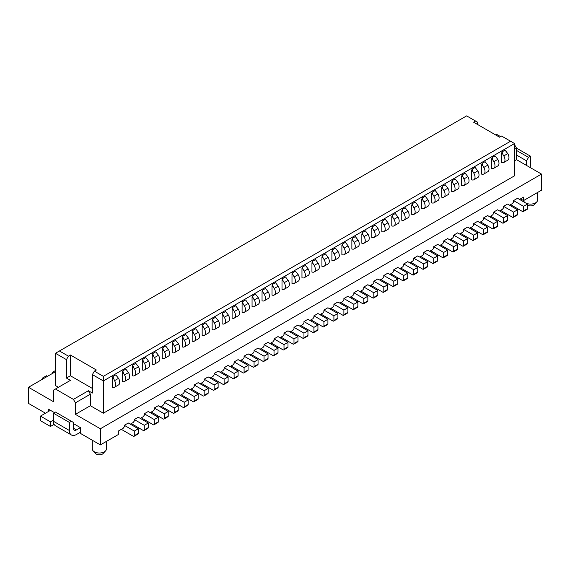 <?xml version="1.0" encoding="UTF-8"?>
<svg xmlns="http://www.w3.org/2000/svg" width="570" height="570" viewBox="0 0 570 570"><rect width="100%" height="100%" fill="white"/><g stroke="black" fill="none" stroke-linecap="round" stroke-linejoin="round"><path stroke-width="0.85" d="M495.587 134.891L496.584 134.321L500.581 136.622M514.553 144.687L516.548 148.15L516.548 159.671L541.5 174.078L100.363 428.768L75.411 414.361L90.381 405.719L103.355 413.207L514.553 175.809L514.553 143.54L501.579 136.045L499.584 137.199L473.634 122.215L475.629 121.068L466.645 115.881L59.437 350.978L68.421 356.165L70.416 355.01L96.366 369.994L94.371 371.141L103.355 376.328L510.563 141.232M520.538 198.852L523.538 200.583L541.5 190.209L541.5 174.078M493.82 168.25A5.643 3.256 -120 0 1 492.06 168.414A2.821 1.632 60 0 0 491.597 168.371L491.597 159.094L492.102 157.626L495.081 155.909L497.788 159.379A5.643 3.256 -120 0 1 498.985 163.362A5.643 3.256 -120 0 1 497.817 165.941L493.82 168.25A5.643 3.256 -120 0 0 494.988 165.663A5.643 3.256 -120 0 0 493.798 161.688L497.788 159.379M503.802 162.486A5.643 3.256 -120 0 1 502.042 162.657A2.821 1.632 60 0 0 501.579 162.614L501.579 153.33L502.612 153.928L503.773 155.924L507.77 153.622A5.643 3.256 -120 0 1 508.96 157.598A5.643 3.256 -120 0 1 507.792 160.184L503.802 162.486A5.643 3.256 -120 0 0 504.97 159.899A5.643 3.256 -120 0 0 503.773 155.924M501.579 153.33L502.084 151.869L502.612 153.928M530.05 167.466A9.882 5.707 120 0 0 530.52 164.281L530.52 156.216L516.548 148.15L514.553 149.297M514.553 160.826L516.548 159.671M491.597 159.094L492.63 159.693L493.798 161.688M492.102 157.626L492.63 159.693M517.546 209.803L513.556 212.111L513.556 216.721L517.546 214.413L517.546 209.803L507.564 204.039L503.574 206.347L503.574 207.843L502.476 209.283L499.584 210.957M503.574 222.478L507.564 220.177L507.564 215.567L497.589 209.803L493.591 212.111L503.574 217.868L503.574 222.478A1.411 0.812 60 0 1 503.282 223.127A1.411 0.812 60 0 1 502.576 223.055L490.599 216.144M507.564 220.177A1.411 0.812 60 0 1 507.272 220.818L503.282 223.127M487.806 165.143L485.099 161.673L482.127 163.391L482.647 165.457L481.614 164.858L481.614 174.135A2.821 1.632 60 0 1 482.085 174.178A5.643 3.256 -120 0 0 483.837 174.014A5.643 3.256 -120 0 0 485.013 171.428A5.643 3.256 -120 0 0 483.816 167.445L487.806 165.143A5.643 3.256 -120 0 1 489.003 169.119A5.643 3.256 -120 0 1 487.834 171.705L483.837 174.014M462.69 176.978L461.657 176.379L461.657 185.663A2.821 1.632 60 0 1 462.12 185.706A5.643 3.256 -120 0 0 463.88 185.535A5.643 3.256 -120 0 0 465.049 182.949A5.643 3.256 -120 0 0 463.852 178.973L467.849 176.664L465.141 173.195L462.163 174.919L463.852 178.973M489.601 216.721L492.494 215.047L493.591 213.608L493.591 212.111M475.629 121.068L477.624 122.215L477.624 124.524M463.88 185.535L467.87 183.234A5.643 3.256 -120 0 0 469.039 180.647A5.643 3.256 -120 0 0 467.849 176.664M509.566 205.193L512.459 203.526L513.556 202.079L513.556 200.583L523.538 206.347L527.528 204.039L517.546 198.282L513.556 200.583M479.619 222.478L482.512 220.811L483.609 219.372L483.609 217.868L487.607 215.567L497.589 221.331L497.589 225.941A1.411 0.812 60 0 1 497.297 226.582L493.299 228.891A1.411 0.812 60 0 1 492.594 228.819L480.617 221.901M519.541 199.429L523.538 197.127L523.538 200.583A7.054 4.075 180 0 0 524.3 201.93A7.054 4.075 180 0 0 525.483 202.863M523.538 206.347L523.538 210.957A1.411 0.812 60 0 1 523.246 211.605A1.411 0.812 60 0 1 522.54 211.534L510.563 204.616M523.538 210.957L527.528 208.648A1.411 0.812 60 0 1 527.236 209.297L523.246 211.605M502.084 151.869L505.063 150.145L507.77 153.622M503.574 217.868L507.564 215.567M493.299 228.891A1.411 0.812 60 0 0 493.591 228.242L493.591 223.632L497.589 221.331M482.647 165.457L483.816 167.445M461.657 176.379L462.163 174.919M527.528 208.648L527.528 204.039M473.862 179.771A5.643 3.256 -120 0 1 472.103 179.942A2.821 1.632 60 0 0 471.639 179.899L471.639 170.622L472.145 169.155L475.124 167.438L477.824 170.907A5.643 3.256 -120 0 1 479.021 174.883A5.643 3.256 -120 0 1 477.852 177.47L473.862 179.771A5.643 3.256 -120 0 0 475.031 177.192A5.643 3.256 -120 0 0 473.834 173.209L477.824 170.907M493.591 223.632L483.609 217.868M471.639 170.622L472.673 171.214L473.834 173.209M472.145 169.155L472.673 171.214M513.556 212.111L503.574 206.347M517.546 214.413A1.411 0.812 60 0 1 517.254 215.061L513.264 217.362A1.411 0.812 60 0 1 512.558 217.291L500.581 210.38M513.556 216.721A1.411 0.812 60 0 1 513.264 217.362M481.614 164.858L482.127 163.391M453.898 191.299A5.643 3.256 -120 0 1 452.138 191.463A2.821 1.632 60 0 0 451.675 191.42L451.675 182.143L452.181 180.676L455.159 178.959L457.867 182.429A5.643 3.256 -120 0 1 459.064 186.411A5.643 3.256 -120 0 1 457.888 188.991L453.898 191.299A5.643 3.256 -120 0 0 455.067 188.713A5.643 3.256 -120 0 0 453.877 184.737L457.867 182.429M451.675 182.143L452.708 182.742L453.877 184.737M452.181 180.676L452.708 182.742M470.635 227.665L482.612 234.584A1.411 0.812 60 0 0 483.317 234.648A1.411 0.812 60 0 0 483.609 234.006L483.609 229.397L473.634 223.632L473.634 225.129L472.537 226.568L469.637 228.242M483.609 234.006L487.607 231.698L487.607 227.088L477.624 221.331L473.634 223.632M487.607 231.698A1.411 0.812 60 0 1 487.314 232.346L483.317 234.648M483.609 229.397L487.607 227.088M460.66 233.429L472.637 240.34A1.411 0.812 60 0 0 473.342 240.412A1.411 0.812 60 0 0 473.634 239.763L473.634 235.154L463.652 229.397L463.652 230.893L462.555 232.332L459.662 234.006M473.634 239.763L477.624 237.462L477.624 232.852L467.642 227.088L463.652 229.397M477.624 237.462A1.411 0.812 60 0 1 477.332 238.11L473.342 240.412M473.634 235.154L477.624 232.852M443.916 197.063A5.643 3.256 -120 0 1 442.163 197.227A2.821 1.632 60 0 0 441.693 197.184L441.693 187.908L442.199 186.44L445.177 184.723L447.885 188.193A5.643 3.256 -120 0 1 449.082 192.168A5.643 3.256 -120 0 1 447.913 194.755L443.916 197.063A5.643 3.256 -120 0 0 445.084 194.477A5.643 3.256 -120 0 0 443.895 190.494L447.885 188.193M441.693 187.908L442.726 188.506L443.895 190.494M442.199 186.44L442.726 188.506M450.678 239.193L462.655 246.105A1.411 0.812 60 0 0 463.36 246.176A1.411 0.812 60 0 0 463.652 245.528L463.652 240.918L453.67 235.154L453.67 236.657L452.573 238.096L449.68 239.763M463.652 245.528L467.642 243.226L467.642 238.616L457.66 232.852L453.67 235.154M467.642 243.226A1.411 0.812 60 0 1 467.35 243.867L463.36 246.176M463.652 240.918L467.642 238.616M433.941 202.82A5.643 3.256 -120 0 1 432.181 202.991A2.821 1.632 60 0 0 431.711 202.948L431.711 193.672L432.224 192.204L435.195 190.487L437.903 193.957A5.643 3.256 -120 0 1 439.099 197.933A5.643 3.256 -120 0 1 437.931 200.519L433.941 202.82A5.643 3.256 -120 0 0 435.109 200.241A5.643 3.256 -120 0 0 433.913 196.258L437.903 193.957M431.711 193.672L432.751 194.263L433.913 196.258M432.224 192.204L432.751 194.263M423.959 208.584A5.643 3.256 -120 0 1 422.199 208.755A2.821 1.632 60 0 0 421.736 208.706L421.736 199.429L422.242 197.968L425.22 196.244L427.928 199.714A5.643 3.256 -120 0 1 429.117 203.697A5.643 3.256 -120 0 1 427.949 206.276L423.959 208.584A5.643 3.256 -120 0 0 425.127 205.998A5.643 3.256 -120 0 0 423.93 202.022L427.928 199.714M440.695 244.95L452.673 251.869A1.411 0.812 60 0 0 453.378 251.94A1.411 0.812 60 0 0 453.67 251.292L453.67 246.682L443.688 240.918L443.688 242.414L442.591 243.86L439.698 245.528M453.67 251.292L457.66 248.983L457.66 244.373L447.685 238.616L443.688 240.918M457.66 248.983A1.411 0.812 60 0 1 457.368 249.632L453.378 251.94M453.67 246.682L457.66 244.373M421.736 199.429L422.769 200.027L423.93 202.022M422.242 197.968L422.769 200.027M413.977 214.349A5.643 3.256 -120 0 1 412.217 214.512A2.821 1.632 60 0 0 411.754 214.47L411.754 205.193L412.26 203.725L415.238 202.008L417.945 205.478A5.643 3.256 -120 0 1 419.135 209.454A5.643 3.256 -120 0 1 417.967 212.04L413.977 214.349A5.643 3.256 -120 0 0 415.145 211.762A5.643 3.256 -120 0 0 413.948 207.786L417.945 205.478M430.713 250.715L442.691 257.633A1.411 0.812 60 0 0 443.396 257.697A1.411 0.812 60 0 0 443.688 257.056L443.688 252.446L433.713 246.682L433.713 248.178L432.616 249.617L429.716 251.292M411.754 205.193L412.787 205.791L413.948 207.786M412.26 203.725L412.787 205.791M443.688 257.056L447.685 254.747L447.685 250.137L437.703 244.373L433.713 246.682M447.685 254.747A1.411 0.812 60 0 1 447.393 255.396L443.396 257.697M443.688 252.446L447.685 250.137M403.995 220.106A5.643 3.256 -120 0 1 402.235 220.277A2.821 1.632 60 0 0 401.772 220.234L401.772 210.957L402.278 209.489L405.256 207.772L407.963 211.242A5.643 3.256 -120 0 1 409.16 215.218A5.643 3.256 -120 0 1 407.992 217.804L403.995 220.106A5.643 3.256 -120 0 0 405.163 217.526A5.643 3.256 -120 0 0 403.973 213.543L407.963 211.242M420.738 256.479L432.716 263.39A1.411 0.812 60 0 0 433.421 263.461A1.411 0.812 60 0 0 433.713 262.813L433.713 258.203L423.731 252.446L423.731 253.942L422.634 255.381L419.741 257.056M433.713 262.813L437.703 260.511L437.703 255.902L427.721 250.137L423.731 252.446M437.703 260.511A1.411 0.812 60 0 1 437.411 261.16L433.421 263.461M433.713 258.203L437.703 255.902M401.772 210.957L402.805 211.556L403.973 213.543M402.278 209.489L402.805 211.556M394.012 225.87A5.643 3.256 -120 0 1 392.26 226.041A2.821 1.632 60 0 0 391.79 225.998L391.79 216.714L392.303 215.253L395.274 213.536L397.981 217.006A5.643 3.256 -120 0 1 399.178 220.982A5.643 3.256 -120 0 1 398.01 223.568L394.012 225.87A5.643 3.256 -120 0 0 395.188 223.283A5.643 3.256 -120 0 0 393.991 219.308L397.981 217.006M410.756 262.243L422.733 269.154A1.411 0.812 60 0 0 423.439 269.225A1.411 0.812 60 0 0 423.731 268.577L423.731 263.967L413.749 258.203L413.749 259.706L412.651 261.145L409.759 262.813M423.731 268.577L427.721 266.276L427.721 261.666L417.739 255.902L413.749 258.203M427.721 266.276A1.411 0.812 60 0 1 427.429 266.917L423.439 269.225M423.731 263.967L427.721 261.666M391.79 216.714L392.823 217.312L393.991 219.308M392.303 215.253L392.823 217.312M387.999 222.763A5.643 3.256 -120 0 1 389.196 226.746A5.643 3.256 -120 0 1 388.028 229.325L384.038 231.634A5.643 3.256 -120 0 1 382.278 231.805A2.821 1.632 60 0 0 381.815 231.755L381.815 222.478L382.848 223.077L384.009 225.072L387.999 222.763L385.299 219.293L382.32 221.01L382.848 223.077M381.815 222.478L382.32 221.01M400.774 268L412.751 274.918A1.411 0.812 60 0 0 413.457 274.989A1.411 0.812 60 0 0 413.749 274.341L413.749 269.731L403.767 263.967L403.767 265.463L402.669 266.91L399.777 268.577M413.749 274.341L417.739 272.033L417.739 267.423L407.764 261.666L403.767 263.967M417.739 272.033A1.411 0.812 60 0 1 417.447 272.681L413.457 274.989M413.749 269.731L417.739 267.423M390.792 273.764L402.769 280.675A1.411 0.812 60 0 0 403.474 280.746A1.411 0.812 60 0 0 403.767 280.105L403.767 275.495L393.784 269.731L393.784 271.227L392.687 272.667L389.795 274.341M403.767 280.105L407.764 277.797L407.764 273.187L397.782 267.423L393.784 269.731M407.764 277.797A1.411 0.812 60 0 1 407.472 278.445L403.474 280.746M403.767 275.495L407.764 273.187M374.055 237.398A5.643 3.256 -120 0 1 372.296 237.562A2.821 1.632 60 0 0 371.832 237.519L371.832 228.242L372.338 226.774L375.317 225.057L378.024 228.527A5.643 3.256 -120 0 1 379.214 232.503A5.643 3.256 -120 0 1 378.045 235.089L374.055 237.398A5.643 3.256 -120 0 0 375.224 234.811A5.643 3.256 -120 0 0 374.027 230.836L378.024 228.527M371.832 228.242L372.866 228.841L374.027 230.836M384.038 231.634A5.643 3.256 -120 0 0 385.206 229.047A5.643 3.256 -120 0 0 384.009 225.072M314.17 271.968A5.643 3.256 -120 0 1 312.41 272.139A2.821 1.632 60 0 0 311.947 272.097L311.947 262.813L312.453 261.352L315.431 259.628L318.138 263.098A5.643 3.256 -120 0 1 319.335 267.081A5.643 3.256 -120 0 1 318.167 269.667L314.17 271.968A5.643 3.256 -120 0 0 315.338 269.382A5.643 3.256 -120 0 0 314.148 265.406L318.138 263.098M311.947 262.813L312.98 263.411L314.148 265.406M312.453 261.352L312.98 263.411M330.913 308.334L342.891 315.253A1.411 0.812 60 0 0 343.596 315.324A1.411 0.812 60 0 0 343.888 314.676L343.888 310.066L333.906 304.302L333.906 305.805L332.809 307.244L329.916 308.911M340.889 302.577L352.866 309.489A1.411 0.812 60 0 0 353.571 309.56A1.411 0.812 60 0 0 353.863 308.911L353.863 304.302L343.888 298.545L343.888 300.041L342.791 301.48L339.891 303.155M353.863 308.911L357.86 306.61L357.86 302L347.878 296.236L343.888 298.545M357.86 306.61A1.411 0.812 60 0 1 357.568 307.251L353.571 309.56M353.863 304.302L357.86 302M350.871 296.813L362.848 303.724A1.411 0.812 60 0 0 363.553 303.796A1.411 0.812 60 0 0 363.845 303.155L363.845 298.545L353.863 292.781L353.863 294.277L352.766 295.716L349.873 297.39M360.853 291.049L372.83 297.968A1.411 0.812 60 0 0 373.535 298.032A1.411 0.812 60 0 0 373.827 297.39L373.827 292.781L363.845 287.016L363.845 288.513L362.748 289.959L359.855 291.626M373.827 297.39L377.817 295.082L377.817 290.472L367.835 284.715L363.845 287.016M377.817 295.082A1.411 0.812 60 0 1 377.525 295.73L373.535 298.032M373.827 292.781L377.817 290.472M370.835 285.285L382.812 292.203A1.411 0.812 60 0 0 383.517 292.275A1.411 0.812 60 0 0 383.809 291.626L383.809 287.016L373.827 281.252L373.827 282.756L372.73 284.195L369.837 285.862M383.809 291.626L387.799 289.325L387.799 284.715L377.817 278.951L373.827 281.252M387.799 289.325A1.411 0.812 60 0 1 387.507 289.966L383.517 292.275M383.809 287.016L387.799 284.715M363.845 303.155L367.835 300.846L367.835 296.236L357.86 290.472L353.863 292.781M367.835 300.846A1.411 0.812 60 0 1 367.543 301.494L363.553 303.796M363.845 298.545L367.835 296.236M343.888 314.676L347.878 312.374L347.878 307.764L337.896 302L333.906 304.302M347.878 312.374A1.411 0.812 60 0 1 347.586 313.016L343.596 315.324M343.888 310.066L347.878 307.764M328.12 257.341L325.413 253.871L322.435 255.588L322.962 257.647L321.929 257.056L321.929 266.333A2.821 1.632 60 0 1 322.392 266.375A5.643 3.256 -120 0 0 324.152 266.204A5.643 3.256 -120 0 0 325.32 263.625A5.643 3.256 -120 0 0 324.123 259.642L328.12 257.341A5.643 3.256 -120 0 1 329.31 261.317A5.643 3.256 -120 0 1 328.142 263.903L324.152 266.204M322.962 257.647L324.123 259.642M321.929 257.056L322.435 255.588M338.103 251.577L335.395 248.107L332.417 249.824L332.944 251.89L331.911 251.292L331.911 260.568A2.821 1.632 60 0 1 332.374 260.611A5.643 3.256 -120 0 0 334.134 260.447A5.643 3.256 -120 0 0 335.303 257.861A5.643 3.256 -120 0 0 334.106 253.878L338.103 251.577A5.643 3.256 -120 0 1 339.293 255.552A5.643 3.256 -120 0 1 338.124 258.139L334.134 260.447M332.944 251.89L334.106 253.878M331.911 251.292L332.417 249.824M348.078 245.812L345.37 242.343L342.399 244.06L342.926 246.126L341.886 245.528L341.886 254.804A2.821 1.632 60 0 1 342.356 254.847A5.643 3.256 -120 0 0 344.116 254.683A5.643 3.256 -120 0 0 345.285 252.097A5.643 3.256 -120 0 0 344.088 248.121L348.078 245.812A5.643 3.256 -120 0 1 349.275 249.795A5.643 3.256 -120 0 1 348.106 252.375L344.116 254.683M342.926 246.126L344.088 248.121M341.886 245.528L342.399 244.06M358.06 240.056L355.352 236.579L352.374 238.303L352.901 240.362L351.868 239.763L351.868 249.047A2.821 1.632 60 0 1 352.338 249.09A5.643 3.256 -120 0 0 354.091 248.919A5.643 3.256 -120 0 0 355.26 246.333A5.643 3.256 -120 0 0 354.07 242.357L358.06 240.056A5.643 3.256 -120 0 1 359.257 244.031A5.643 3.256 -120 0 1 358.088 246.618L354.091 248.919M352.901 240.362L354.07 242.357M351.868 239.763L352.374 238.303M368.042 234.291L365.334 230.821L362.356 232.539L362.883 234.598L361.85 234.006L361.85 243.283A2.821 1.632 60 0 1 362.313 243.326A5.643 3.256 -120 0 0 364.073 243.155A5.643 3.256 -120 0 0 365.242 240.576A5.643 3.256 -120 0 0 364.052 236.593L368.042 234.291A5.643 3.256 -120 0 1 369.239 238.267A5.643 3.256 -120 0 1 368.063 240.854L364.073 243.155M362.883 234.598L364.052 236.593M361.85 234.006L362.356 232.539M372.338 226.774L372.866 228.841M380.81 279.528L392.787 286.439A1.411 0.812 60 0 0 393.492 286.511A1.411 0.812 60 0 0 393.784 285.862L393.784 281.252L383.809 275.495L383.809 276.992L382.712 278.431L379.812 280.105M393.784 285.862L397.782 283.561L397.782 278.951L387.799 273.187L383.809 275.495M397.782 283.561A1.411 0.812 60 0 1 397.49 284.209L393.492 286.511M393.784 281.252L397.782 278.951M304.188 277.733A5.643 3.256 -120 0 1 302.435 277.896A2.821 1.632 60 0 0 301.965 277.854L301.965 268.577L302.478 267.109L305.449 265.392L308.156 268.862A5.643 3.256 -120 0 1 309.353 272.845A5.643 3.256 -120 0 1 308.185 275.424L304.188 277.733A5.643 3.256 -120 0 0 305.363 275.146A5.643 3.256 -120 0 0 304.166 271.17L308.156 268.862M320.931 314.099L332.909 321.017A1.411 0.812 60 0 0 333.614 321.081A1.411 0.812 60 0 0 333.906 320.44L333.906 315.83L323.924 310.066L323.924 311.562L322.827 313.001L319.934 314.676M333.906 320.44L337.896 318.131L337.896 313.521L327.914 307.764L323.924 310.066M337.896 318.131A1.411 0.812 60 0 1 337.604 318.78L333.614 321.081M333.906 315.83L337.896 313.521M301.965 268.577L302.998 269.175L304.166 271.17M302.478 267.109L302.998 269.175M298.174 274.626A5.643 3.256 -120 0 1 299.371 278.602A5.643 3.256 -120 0 1 298.203 281.188L294.213 283.497A5.643 3.256 -120 0 1 292.453 283.661A2.821 1.632 60 0 0 291.99 283.618L291.99 274.341L293.023 274.94L294.184 276.927L298.174 274.626L295.474 271.156L292.495 272.873L293.023 274.94M291.99 274.341L292.495 272.873M310.949 319.863L322.926 326.774A1.411 0.812 60 0 0 323.632 326.845A1.411 0.812 60 0 0 323.924 326.197L323.924 321.587L313.942 315.83L313.942 317.326L312.844 318.765L309.952 320.44M323.924 326.197L327.914 323.895L327.914 319.286L317.939 313.521L313.942 315.83M327.914 323.895A1.411 0.812 60 0 1 327.622 324.544L323.632 326.845M323.924 321.587L327.914 319.286M284.231 289.254A5.643 3.256 -120 0 1 282.471 289.425A2.821 1.632 60 0 0 282.007 289.382L282.007 280.105L282.513 278.637L285.492 276.92L288.199 280.39A5.643 3.256 -120 0 1 289.389 284.366A5.643 3.256 -120 0 1 288.221 286.952L284.231 289.254A5.643 3.256 -120 0 0 285.399 286.667A5.643 3.256 -120 0 0 284.202 282.692L288.199 280.39M300.967 325.627L312.944 332.538A1.411 0.812 60 0 0 313.65 332.609A1.411 0.812 60 0 0 313.942 331.961L313.942 327.351L303.96 321.587L303.96 323.09L302.862 324.53L299.97 326.197M313.942 331.961L317.939 329.66L317.939 325.05L307.957 319.286L303.96 321.587M317.939 329.66A1.411 0.812 60 0 1 317.647 330.301L313.65 332.609M313.942 327.351L317.939 325.05M282.007 280.105L283.041 280.697L284.202 282.692M282.513 278.637L283.041 280.697M294.213 283.497A5.643 3.256 -120 0 0 295.381 280.91A5.643 3.256 -120 0 0 294.184 276.927M290.985 331.384L302.962 338.302A1.411 0.812 60 0 0 303.668 338.373A1.411 0.812 60 0 0 303.96 337.725L303.96 333.115L293.985 327.351L293.985 328.847L292.887 330.294L289.988 331.961M303.96 337.725L307.957 335.416L307.957 330.807L297.975 325.05L293.985 327.351M307.957 335.416A1.411 0.812 60 0 1 307.665 336.065L303.668 338.373M303.96 333.115L307.957 330.807M274.248 295.018A5.643 3.256 -120 0 1 272.488 295.189A2.821 1.632 60 0 0 272.025 295.139L272.025 285.862L272.531 284.394L275.51 282.677L278.217 286.147A5.643 3.256 -120 0 1 279.414 290.13A5.643 3.256 -120 0 1 278.238 292.709L274.248 295.018A5.643 3.256 -120 0 0 275.417 292.431A5.643 3.256 -120 0 0 274.227 288.456L278.217 286.147M272.025 285.862L273.059 286.461L274.227 288.456M272.531 284.394L273.059 286.461M264.266 300.782A5.643 3.256 -120 0 1 262.514 300.946A2.821 1.632 60 0 0 262.043 300.903L262.043 291.626L262.549 290.159L265.527 288.441L268.235 291.911A5.643 3.256 -120 0 1 269.432 295.887A5.643 3.256 -120 0 1 268.263 298.473L264.266 300.782A5.643 3.256 -120 0 0 265.435 298.195A5.643 3.256 -120 0 0 264.245 294.22L268.235 291.911M281.01 337.148L292.987 344.066A1.411 0.812 60 0 0 293.692 344.13A1.411 0.812 60 0 0 293.985 343.489L293.985 338.879L284.002 333.115L284.002 334.611L282.905 336.051L280.012 337.725M293.985 343.489L297.975 341.181L297.975 336.571L287.993 330.807L284.002 333.115M297.975 341.181A1.411 0.812 60 0 1 297.683 341.829L293.692 344.13M293.985 338.879L297.975 336.571M262.043 291.626L263.076 292.225L264.245 294.22M262.549 290.159L263.076 292.225M271.028 342.912L283.005 349.823A1.411 0.812 60 0 0 283.71 349.894A1.411 0.812 60 0 0 284.002 349.246L284.002 344.636L274.02 338.879L274.02 340.376L272.923 341.815L270.03 343.489M284.002 349.246L287.993 346.945L287.993 342.335L278.01 336.571L274.02 338.879M287.993 346.945A1.411 0.812 60 0 1 287.7 347.593L283.71 349.894M284.002 344.636L287.993 342.335M254.291 306.539A5.643 3.256 -120 0 1 252.531 306.71A2.821 1.632 60 0 0 252.061 306.667L252.061 297.39L252.574 295.923L255.545 294.206L258.253 297.675A5.643 3.256 -120 0 1 259.45 301.651A5.643 3.256 -120 0 1 258.281 304.238L254.291 306.539A5.643 3.256 -120 0 0 255.46 303.96A5.643 3.256 -120 0 0 254.263 299.977L258.253 297.675M252.061 297.39L253.101 297.989L254.263 299.977M252.574 295.923L253.101 297.989M244.309 312.303A5.643 3.256 -120 0 1 242.549 312.474A2.821 1.632 60 0 0 242.086 312.431L242.086 303.147L242.592 301.687L245.57 299.963L248.278 303.44A5.643 3.256 -120 0 1 249.468 307.415A5.643 3.256 -120 0 1 248.299 310.002L244.309 312.303A5.643 3.256 -120 0 0 245.478 309.717A5.643 3.256 -120 0 0 244.281 305.741L248.278 303.44M261.046 348.676L273.023 355.587A1.411 0.812 60 0 0 273.728 355.659A1.411 0.812 60 0 0 274.02 355.01L274.02 350.4L264.038 344.636L264.038 346.14L262.941 347.579L260.048 349.246M274.02 355.01L278.01 352.709L278.01 348.099L268.035 342.335L264.038 344.636M278.01 352.709A1.411 0.812 60 0 1 277.718 353.35L273.728 355.659M274.02 350.4L278.01 348.099M242.086 303.147L243.119 303.746L244.281 305.741M242.592 301.687L243.119 303.746M238.296 309.197A5.643 3.256 -120 0 1 239.486 313.179A5.643 3.256 -120 0 1 238.317 315.759L234.327 318.067A5.643 3.256 -120 0 1 232.567 318.231A2.821 1.632 60 0 0 232.104 318.188L232.104 308.911L233.137 309.51L234.298 311.505L238.296 309.197L235.588 305.727L232.61 307.444L233.137 309.51M232.104 308.911L232.61 307.444M251.064 354.433L263.041 361.352A1.411 0.812 60 0 0 263.746 361.423A1.411 0.812 60 0 0 264.038 360.774L264.038 356.165L254.063 350.4L254.063 351.897L252.966 353.343L250.066 355.01M264.038 360.774L268.035 358.466L268.035 353.856L258.053 348.099L254.063 350.4M268.035 358.466A1.411 0.812 60 0 1 267.743 359.114L263.746 361.423M264.038 356.165L268.035 353.856M241.089 360.197L253.066 367.108A1.411 0.812 60 0 0 253.771 367.18A1.411 0.812 60 0 0 254.063 366.539L254.063 361.929L244.081 356.165L244.081 357.661L242.984 359.1L240.091 360.774M224.345 323.831A5.643 3.256 -120 0 1 222.585 323.995A2.821 1.632 60 0 0 222.122 323.952L222.122 314.676L222.628 313.208L225.606 311.491L228.314 314.961A5.643 3.256 -120 0 1 229.511 318.936A5.643 3.256 -120 0 1 228.342 321.523L224.345 323.831A5.643 3.256 -120 0 0 225.513 321.245A5.643 3.256 -120 0 0 224.323 317.269L228.314 314.961M254.063 366.539L258.053 364.23L258.053 359.62L248.071 353.856L244.081 356.165M258.053 364.23A1.411 0.812 60 0 1 257.761 364.878L253.771 367.18M254.063 361.929L258.053 359.62M222.122 314.676L223.155 315.274L224.323 317.269M222.628 313.208L223.155 315.274M234.327 318.067A5.643 3.256 -120 0 0 235.495 315.481A5.643 3.256 -120 0 0 234.298 311.505M231.107 365.961L243.084 372.873A1.411 0.812 60 0 0 243.789 372.944A1.411 0.812 60 0 0 244.081 372.296L244.081 367.686L234.099 361.929L234.099 363.425L233.002 364.864L230.109 366.539M244.081 372.296L248.071 369.994L248.071 365.384L238.089 359.62L234.099 361.929M248.071 369.994A1.411 0.812 60 0 1 247.779 370.643L243.789 372.944M244.081 367.686L248.071 365.384M214.363 329.588A5.643 3.256 -120 0 1 212.61 329.759A2.821 1.632 60 0 0 212.14 329.716L212.14 320.44L212.653 318.972L215.624 317.255L218.331 320.725A5.643 3.256 -120 0 1 219.528 324.701A5.643 3.256 -120 0 1 218.36 327.287L214.363 329.588A5.643 3.256 -120 0 0 215.538 327.009A5.643 3.256 -120 0 0 214.341 323.026L218.331 320.725M212.14 320.44L213.173 321.031L214.341 323.026M212.653 318.972L213.173 321.031M221.124 371.718L233.102 378.637A1.411 0.812 60 0 0 233.807 378.708A1.411 0.812 60 0 0 234.099 378.06L234.099 373.45L224.117 367.686L224.117 369.189L223.02 370.628L220.127 372.296M234.099 378.06L238.089 375.758L238.089 371.148L228.114 365.384L224.117 367.686M238.089 375.758A1.411 0.812 60 0 1 237.797 376.399L233.807 378.708M234.099 373.45L238.089 371.148M204.388 335.352A5.643 3.256 -120 0 1 202.628 335.523A2.821 1.632 60 0 0 202.165 335.481L202.165 326.197L202.671 324.736L205.649 323.012L208.349 326.482A5.643 3.256 -120 0 1 209.546 330.465A5.643 3.256 -120 0 1 208.378 333.051L204.388 335.352A5.643 3.256 -120 0 0 205.556 332.766A5.643 3.256 -120 0 0 204.359 328.79L208.349 326.482M202.165 326.197L203.198 326.795L204.359 328.79M202.671 324.736L203.198 326.795M211.142 377.482L223.119 384.401A1.411 0.812 60 0 0 223.825 384.465A1.411 0.812 60 0 0 224.117 383.824L224.117 379.214L214.135 373.45L214.135 374.946L213.037 376.392L210.145 378.06M224.117 383.824L228.114 381.515L228.114 376.905L218.132 371.148L214.135 373.45M228.114 381.515A1.411 0.812 60 0 1 227.822 382.164L223.825 384.465M224.117 379.214L228.114 376.905M194.406 341.117A5.643 3.256 -120 0 1 192.646 341.28A2.821 1.632 60 0 0 192.183 341.238L192.183 331.961L192.689 330.493L195.667 328.776L198.374 332.246A5.643 3.256 -120 0 1 199.564 336.229A5.643 3.256 -120 0 1 198.396 338.808L194.406 341.117A5.643 3.256 -120 0 0 195.574 338.53A5.643 3.256 -120 0 0 194.377 334.554L198.374 332.246M192.183 331.961L193.216 332.559L194.377 334.554M192.689 330.493L193.216 332.559M184.423 346.881A5.643 3.256 -120 0 1 182.664 347.045A2.821 1.632 60 0 0 182.201 347.002L182.201 337.725L182.706 336.257L185.685 334.54L188.392 338.01A5.643 3.256 -120 0 1 189.589 341.986A5.643 3.256 -120 0 1 188.413 344.572L184.423 346.881A5.643 3.256 -120 0 0 185.592 344.294A5.643 3.256 -120 0 0 184.402 340.311L188.392 338.01M201.16 383.247L213.137 390.158A1.411 0.812 60 0 0 213.843 390.229A1.411 0.812 60 0 0 214.135 389.588L214.135 384.978L204.16 379.214L204.16 380.71L203.062 382.149L200.163 383.824M214.135 389.588L218.132 387.279L218.132 382.67L208.15 376.905L204.16 379.214M218.132 387.279A1.411 0.812 60 0 1 217.84 387.928L213.843 390.229M214.135 384.978L218.132 382.67M182.201 337.725L183.234 338.323L184.402 340.311M182.706 336.257L183.234 338.323M174.441 352.638A5.643 3.256 -120 0 1 172.689 352.809A2.821 1.632 60 0 0 172.218 352.766L172.218 343.489L172.724 342.021L175.703 340.304L178.41 343.774A5.643 3.256 -120 0 1 179.607 347.75A5.643 3.256 -120 0 1 178.439 350.336L174.441 352.638A5.643 3.256 -120 0 0 175.61 350.058A5.643 3.256 -120 0 0 174.42 346.076L178.41 343.774M191.185 389.011L203.162 395.922A1.411 0.812 60 0 0 203.868 395.993A1.411 0.812 60 0 0 204.16 395.345L204.16 390.735L194.178 384.978L194.178 386.474L193.08 387.914L190.188 389.588M204.16 395.345L208.15 393.043L208.15 388.434L198.168 382.67L194.178 384.978M208.15 393.043A1.411 0.812 60 0 1 207.858 393.685L203.868 395.993M204.16 390.735L208.15 388.434M172.218 343.489L173.251 344.081L174.42 346.076M172.724 342.021L173.251 344.081M164.466 358.402A5.643 3.256 -120 0 1 162.707 358.573A2.821 1.632 60 0 0 162.236 358.523L162.236 349.246L162.749 347.786L165.72 346.061L168.428 349.531A5.643 3.256 -120 0 1 169.625 353.514A5.643 3.256 -120 0 1 168.456 356.1L164.466 358.402A5.643 3.256 -120 0 0 165.635 355.815A5.643 3.256 -120 0 0 164.438 351.84L168.428 349.531M181.203 394.768L193.18 401.686A1.411 0.812 60 0 0 193.886 401.757A1.411 0.812 60 0 0 194.178 401.109L194.178 396.499L184.195 390.735L184.195 392.238L183.098 393.678L180.206 395.345M194.178 401.109L198.168 398.801L198.168 394.191L188.186 388.434L184.195 390.735M198.168 398.801A1.411 0.812 60 0 1 197.876 399.449L193.886 401.757M194.178 396.499L198.168 394.191M162.236 349.246L163.276 349.845L164.438 351.84M162.749 347.786L163.276 349.845M154.484 364.166A5.643 3.256 -120 0 1 152.724 364.33A2.821 1.632 60 0 0 152.261 364.287L152.261 355.01L152.767 353.543L155.745 351.825L158.453 355.295A5.643 3.256 -120 0 1 159.643 359.278A5.643 3.256 -120 0 1 158.474 361.857L154.484 364.166A5.643 3.256 -120 0 0 155.653 361.579A5.643 3.256 -120 0 0 154.456 357.604L158.453 355.295M171.221 400.532L183.198 407.45A1.411 0.812 60 0 0 183.903 407.514A1.411 0.812 60 0 0 184.195 406.873L184.195 402.263L174.213 396.499L174.213 397.995L173.116 399.435L170.223 401.109M184.195 406.873L188.186 404.565L188.186 399.955L178.21 394.191L174.213 396.499M188.186 404.565A1.411 0.812 60 0 1 187.893 405.213L183.903 407.514M184.195 402.263L188.186 399.955M152.261 355.01L153.294 355.609L154.456 357.604M152.767 353.543L153.294 355.609M161.239 406.296L173.216 413.207A1.411 0.812 60 0 0 173.921 413.279A1.411 0.812 60 0 0 174.213 412.63L174.213 408.02L164.238 402.263L164.238 403.76L163.134 405.199L160.241 406.873M144.502 369.923A5.643 3.256 -120 0 1 142.742 370.094A2.821 1.632 60 0 0 142.279 370.051L142.279 360.774L142.785 359.307L145.763 357.589L148.471 361.059A5.643 3.256 -120 0 1 149.661 365.035A5.643 3.256 -120 0 1 148.492 367.622L144.502 369.923A5.643 3.256 -120 0 0 145.671 367.344A5.643 3.256 -120 0 0 144.474 363.361L148.471 361.059M174.213 412.63L178.21 410.329L178.21 405.719L168.228 399.955L164.238 402.263M178.21 410.329A1.411 0.812 60 0 1 177.918 410.977L173.921 413.279M174.213 408.02L178.21 405.719M142.279 360.774L143.312 361.373L144.474 363.361M142.785 359.307L143.312 361.373M134.52 375.687A5.643 3.256 -120 0 1 132.76 375.858A2.821 1.632 60 0 0 132.297 375.815L132.297 366.539L132.803 365.071L135.781 363.354L138.489 366.824A5.643 3.256 -120 0 1 139.686 370.799A5.643 3.256 -120 0 1 138.517 373.386L134.52 375.687A5.643 3.256 -120 0 0 135.689 373.101A5.643 3.256 -120 0 0 134.499 369.125L138.489 366.824M151.264 412.06L163.241 418.971A1.411 0.812 60 0 0 163.946 419.043A1.411 0.812 60 0 0 164.238 418.394L164.238 413.784L154.256 408.02L154.256 409.524L153.159 410.963L150.259 412.63M164.238 418.394L168.228 416.093L168.228 411.483L158.246 405.719L154.256 408.02M168.228 416.093A1.411 0.812 60 0 1 167.936 416.734L163.946 419.043M164.238 413.784L168.228 411.483M132.297 366.539L133.33 367.13L134.499 369.125M132.803 365.071L133.33 367.13M124.538 381.451A5.643 3.256 -120 0 1 122.785 381.622A2.821 1.632 60 0 0 122.315 381.572L122.315 372.296L123.348 372.894L124.516 374.889L128.507 372.58A5.643 3.256 -120 0 1 129.703 376.563A5.643 3.256 -120 0 1 128.535 379.143L124.538 381.451A5.643 3.256 -120 0 0 125.713 378.865A5.643 3.256 -120 0 0 124.516 374.889M122.315 372.296L122.828 370.828L123.348 372.894M141.282 417.817L153.259 424.736A1.411 0.812 60 0 0 153.964 424.807A1.411 0.812 60 0 0 154.256 424.158L154.256 419.549L144.274 413.784L144.274 415.281L143.177 416.727L140.284 418.394M154.256 424.158L158.246 421.85L158.246 417.24L148.264 411.483L144.274 413.784M158.246 421.85A1.411 0.812 60 0 1 157.954 422.498L153.964 424.807M154.256 419.549L158.246 417.24M122.828 370.828L125.799 369.111L128.507 372.58M94.371 371.141L92.376 374.604L92.376 393.043L88.386 390.735L73.416 399.378L55.447 389.011L53.452 390.158L53.452 401.686L28.5 387.279L55.447 371.718M90.381 405.719L90.381 394.191L88.386 390.735M92.376 374.604L103.355 380.938L103.355 413.207M103.355 376.328L103.355 380.938L514.553 143.54M114.563 387.215A5.643 3.256 -120 0 1 112.803 387.379A2.821 1.632 60 0 0 112.34 387.336L112.34 378.06L112.846 376.592L114.534 380.653L118.524 378.345A5.643 3.256 -120 0 1 119.721 382.32A5.643 3.256 -120 0 1 118.553 384.907L114.563 387.215A5.643 3.256 -120 0 0 115.731 384.629A5.643 3.256 -120 0 0 114.534 380.653M118.524 378.345L115.824 374.875L112.846 376.592M59.437 350.978L55.447 353.279L66.426 359.62L68.421 356.165M28.5 387.279L28.5 403.41L45.465 413.207M48.464 411.483L48.464 409.174L54.449 412.63M73.416 423.581L80.398 427.614L80.398 433.378L100.363 444.899L100.363 428.768M75.411 414.361L75.411 402.84L73.416 399.378M130.302 424.158L133.195 422.484L134.292 421.045L134.292 419.549L138.289 417.24L148.264 423.004L148.264 427.614A1.411 0.812 60 0 1 147.972 428.262L143.982 430.564A1.411 0.812 60 0 1 143.277 430.5L131.299 423.581M100.363 444.899L118.325 434.532L118.325 431.07L123.213 428.248L124.31 426.809L124.31 425.313L128.307 423.004L138.289 428.768L138.289 433.378A1.411 0.812 60 0 1 137.997 434.026L134 436.328A1.411 0.812 60 0 1 133.294 436.257L121.317 429.345M42.472 379.214L42.472 378.06L43.47 378.637M42.472 378.06L46.462 375.758L47.46 376.328M58.439 387.279L55.447 385.548L55.447 353.279M55.447 389.011L70.416 380.361L66.426 378.06L66.426 359.62M124.31 425.313L134.292 431.07L134.292 435.68A1.411 0.812 60 0 1 134 436.328M134.292 431.07L138.289 428.768M90.381 394.191L75.411 402.84M92.376 388.434L70.416 375.758L66.426 378.06M70.416 355.01L70.416 375.758M112.34 378.06L113.373 378.658M134.292 419.549L144.274 425.313L144.274 429.923A1.411 0.812 60 0 1 143.982 430.564M144.274 425.313L148.264 423.004M55.447 370.571L52.454 372.296L53.452 372.873M52.454 373.45L52.454 372.296M50.459 410.329L40.477 416.093L40.477 420.703L50.459 426.46L50.459 421.85L53.452 420.126M50.459 426.46L54.129 424.344M69.419 422.427L53.452 413.207L55.447 412.06L71.414 421.28L69.419 422.427L69.419 430.5A9.882 5.707 -60 0 0 71.464 435.017A9.882 5.707 -60 0 0 76.409 434.532L80.398 432.224M71.464 435.017L55.497 425.797A9.882 5.707 -60 0 1 53.452 421.28L53.452 413.207M40.477 416.093L50.459 421.85M80.398 427.614L76.409 429.923A4.232 2.444 120 0 1 74.292 430.129A4.232 2.444 120 0 1 73.416 428.191L73.416 422.427L71.414 421.28M106.419 441.401L106.419 448.932A7.054 4.075 180 0 1 105.585 450.856A7.054 4.075 180 0 1 94.371 451.818A7.054 4.075 180 0 1 93.138 450.856A7.054 4.075 180 0 1 92.304 448.932L92.304 440.254M105.585 450.856L103.099 453.542A4.232 2.444 180 0 1 96.366 454.119A4.232 2.444 180 0 1 95.625 453.542L93.138 450.856M537.581 192.475L537.581 200.006A7.054 4.075 180 0 1 536.748 201.93A7.054 4.075 180 0 1 525.576 202.913M536.748 201.93L534.254 204.616A4.232 2.444 180 0 1 527.528 205.193M526.53 165.435L526.53 160.826L516.548 155.061M516.548 150.452L528.525 157.37L530.52 156.216M528.525 157.37L526.53 160.826M493.591 228.242L497.589 225.941M134.292 435.68L138.289 433.378M144.274 429.923L148.264 427.614M69.419 430.5L53.452 421.28M73.416 428.191L76.409 429.923M524.792 202.464L524.3 201.93"/></g></svg>
